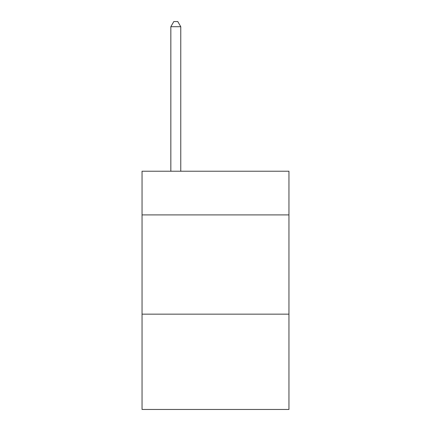 <?xml version="1.0" encoding="UTF-8"?>
<svg xmlns="http://www.w3.org/2000/svg" width="431" height="431" viewBox="0 0 431 431"><rect width="100%" height="100%" fill="white"/><g stroke="black" fill="none" stroke-linecap="round" stroke-linejoin="round"><path stroke-width="0.65" d="M288.953 214.902L288.953 171.231L142.047 171.231L142.047 214.902L288.953 214.902L288.953 409.45L142.047 409.45L142.047 214.902M288.953 314.161L142.047 314.161M180.761 171.231L180.761 26.711L170.832 26.711L170.832 171.231M170.832 26.711L173.812 21.55L177.782 21.55L180.761 26.711"/></g></svg>
